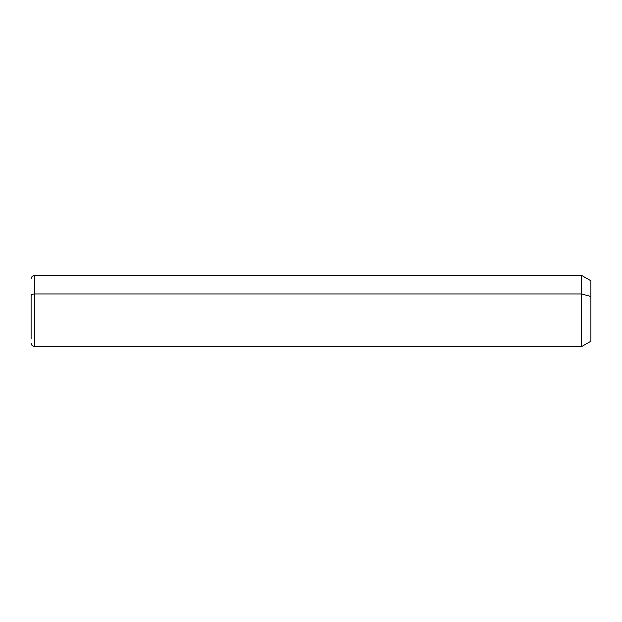 <?xml version="1.0" encoding="UTF-8"?>
<svg xmlns="http://www.w3.org/2000/svg" width="622" height="622" viewBox="0 0 622 622"><rect width="100%" height="100%" fill="white"/><g stroke="black" fill="none" stroke-linecap="round" stroke-linejoin="round"><path stroke-width="0.93" d="M31.1 279.014C31.31 276.852 32.492 275.67 34.653 275.46L581.663 275.46L590.9 280.786L590.9 296.515L581.663 293.957L590.9 296.515L590.9 341.214L581.663 346.54L581.663 275.46L581.663 346.54L34.653 346.54L34.653 293.957L581.663 293.957L34.653 293.957L34.653 275.46L34.653 293.957A3.553 1.703 180 0 0 31.1 295.668L31.1 339.076L31.1 295.668A3.553 1.703 0 0 1 34.653 293.957L34.653 346.54C32.492 346.33 31.31 345.148 31.1 342.986M590.9 325.485L590.9 296.515M31.1 326.332L31.1 295.668"/></g></svg>
